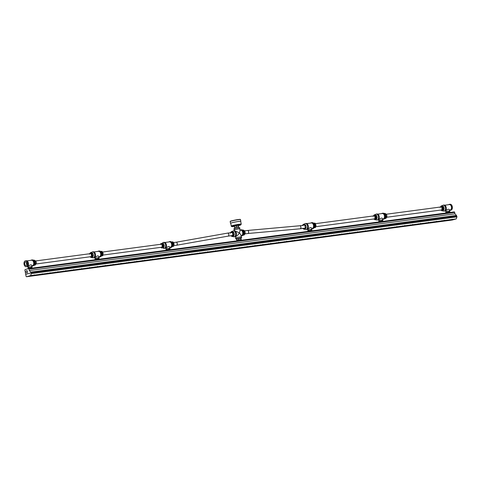 <?xml version="1.0" encoding="UTF-8"?>
<svg xmlns="http://www.w3.org/2000/svg" width="481" height="481" viewBox="0 0 481 481"><rect width="100%" height="100%" fill="white"/><g stroke="black" fill="none" stroke-linecap="round" stroke-linejoin="round"><path stroke-width="0.72" d="M26.641 270.623A1.118 0.703 82.4 0 1 26.702 270.611A1.118 0.703 82.4 0 1 27.543 271.627A1.118 0.703 82.4 0 1 26.996 272.823A1.118 0.703 82.4 0 1 26.16 271.861A1.118 0.703 82.4 0 1 26.641 270.623M25.21 269.54L28.505 268.62A0.637 0.403 82.4 0 1 29.016 269.138L29.281 270.544L30.802 272.096L30.952 272.877L25.709 274.338L24.94 270.274A0.637 0.403 82.4 0 1 25.21 269.54M456.601 216.143L456.457 215.386L30.802 272.096M456.457 215.386L454.936 213.835L29.281 270.544M454.936 213.835L454.671 212.428A0.637 0.403 -97.6 0 0 454.16 211.911L28.577 268.608M450.024 219.925L452.26 219.558L450.024 219.925M442.141 220.977L444.378 220.605L442.141 220.977M434.259 222.024L436.495 221.657L434.259 222.024M426.376 223.076L428.613 222.709L426.376 223.076M418.494 224.128L420.731 223.755L418.494 224.128M410.612 225.174L412.848 224.807L410.612 225.174M402.729 226.226L404.966 225.86L402.729 226.226M394.841 227.279L397.084 226.906L394.841 227.279M386.958 228.325L389.201 227.958L386.958 228.325M379.076 229.377L381.319 229.01L379.076 229.377M371.194 230.429L373.436 230.056L371.194 230.429M363.311 231.475L365.554 231.108L363.311 231.475M355.429 232.527L357.672 232.161L355.429 232.527M347.547 233.58L349.789 233.207L347.547 233.58M339.664 234.626L341.907 234.259L339.664 234.626M331.782 235.678L334.024 235.305L331.782 235.678M323.899 236.73L326.142 236.357L323.899 236.73M316.017 237.776L318.26 237.41L316.017 237.776M308.135 238.829L310.377 238.456L308.135 238.829M300.252 239.881L302.495 239.508L300.252 239.881M292.37 240.927L294.612 240.56L292.37 240.927M284.487 241.979L286.73 241.606L284.487 241.979M276.605 243.031L278.848 242.658L276.605 243.031M268.723 244.077L270.965 243.711L268.723 244.077M260.84 245.13L263.083 244.757L260.84 245.13M252.958 246.182L255.201 245.809L252.958 246.182M245.076 247.228L247.318 246.861L245.076 247.228M237.193 248.28L239.436 247.907L237.193 248.28M229.311 249.332L231.553 248.96L229.311 249.332M221.428 250.379L223.671 250.012L221.428 250.379M213.546 251.431L215.789 251.058L213.546 251.431M205.664 252.483L207.906 252.11L205.664 252.483M197.781 253.529L200.018 253.162L197.781 253.529M189.899 254.581L192.135 254.208L189.899 254.581M182.016 255.627L184.253 255.261L182.016 255.627M174.134 256.68L176.371 256.313L174.134 256.68M166.252 257.732L168.488 257.359L166.252 257.732M158.369 258.778L160.606 258.411L158.369 258.778M150.487 259.83L152.724 259.463L150.487 259.83M142.604 260.882L144.841 260.51L142.604 260.882M134.722 261.929L136.959 261.562L134.722 261.929M126.84 262.981L129.076 262.614L126.84 262.981M118.957 264.033L121.194 263.66L118.957 264.033M111.075 265.079L113.312 264.712L111.075 265.079M103.193 266.131L105.429 265.765L103.193 266.131M95.31 267.183L97.547 266.811L95.31 267.183M87.428 268.23L89.664 267.863L87.428 268.23M79.545 269.282L81.782 268.915L79.545 269.282M71.663 270.334L73.9 269.961L71.663 270.334M63.781 271.38L66.017 271.013L63.781 271.38M55.898 272.432L58.135 272.066L55.898 272.432M48.016 273.485L50.252 273.112L48.016 273.485M40.133 274.531L42.37 274.164L40.133 274.531M32.251 275.583L34.488 275.216L32.251 275.583M26.575 276.737A0.637 0.403 82.4 0 1 26.07 276.22L25.709 274.338L31.145 272.823L31.295 273.605L30.556 275.625L26.575 276.737L452.23 220.027A0.637 0.403 82.4 0 1 452.158 220.039M31.295 273.605L456.95 216.895L456.8 216.119L31.145 272.823M456.95 216.895L456.21 218.915L30.556 275.625M456.21 218.915L452.23 220.027M450.95 219.871L451.437 219.739L450.937 219.817M443.067 220.923L443.554 220.785L443.055 220.863M435.185 221.975L435.672 221.837L435.173 221.915M427.302 223.022L427.789 222.889L427.29 222.968M419.42 224.074L419.907 223.936L419.408 224.014M411.538 225.126L412.025 224.988L411.526 225.066M403.655 226.172L404.142 226.04L403.643 226.118M395.773 227.224L396.26 227.086L395.761 227.164M387.89 228.277L388.377 228.138L387.878 228.216M380.008 229.323L380.495 229.19L379.996 229.269M372.12 230.375L372.613 230.237L372.114 230.315M364.237 231.427L364.73 231.289L364.231 231.367M356.355 232.473L356.848 232.341L356.349 232.419M348.472 233.525L348.965 233.387L348.466 233.465M340.59 234.578L341.083 234.439L340.584 234.518M332.708 235.624L333.201 235.492L332.702 235.57M324.825 236.676L325.318 236.538L324.819 236.616M316.943 237.728L317.436 237.59L316.937 237.668M309.061 238.774L309.554 238.642L309.055 238.72M301.178 239.827L301.671 239.688L301.166 239.766M293.296 240.879L293.789 240.74L293.284 240.819M285.413 241.925L285.906 241.793L285.401 241.871M277.531 242.977L278.024 242.839L277.519 242.917M269.649 244.029L270.142 243.891L269.637 243.969M261.766 245.076L262.259 244.943L261.754 245.021M253.884 246.128L254.377 245.989L253.872 246.068M246.001 247.18L246.494 247.042L245.989 247.12M238.119 248.226L238.612 248.094L238.107 248.172M230.237 249.278L230.73 249.14L230.225 249.218M222.354 250.33L222.847 250.192L222.342 250.27M214.472 251.377L214.965 251.238L214.46 251.322M206.589 252.429L207.083 252.291L206.577 252.369M198.707 253.481L199.2 253.343L198.695 253.421M190.825 254.527L191.318 254.389L190.813 254.473M182.942 255.579L183.435 255.441L182.93 255.519M175.06 256.632L175.553 256.493L175.048 256.571M167.178 257.678L167.671 257.539L167.166 257.624M159.295 258.73L159.788 258.592L159.283 258.67M151.413 259.782L151.906 259.644L151.401 259.722M143.53 260.828L144.023 260.69L143.518 260.774M135.648 261.88L136.141 261.742L135.636 261.82M127.766 262.933L128.259 262.794L127.754 262.873M119.883 263.979L120.37 263.841L119.871 263.925M112.001 265.031L112.488 264.893L111.989 264.971M104.118 266.077L104.605 265.945L104.106 266.023M96.236 267.129L96.723 266.991L96.224 267.069M88.354 268.182L88.841 268.043L88.342 268.121M80.471 269.228L80.958 269.095L80.459 269.174M72.589 270.28L73.076 270.142L72.577 270.22M64.707 271.332L65.194 271.194L64.694 271.272M56.824 272.378L57.311 272.246L56.812 272.324M48.942 273.43L49.429 273.292L48.93 273.37M41.059 274.483L41.546 274.344L41.047 274.423M33.177 275.529L33.664 275.397L33.165 275.475M375.27 219.835L374.35 219.408A2.237 1.401 -97.6 0 0 375.709 219.029A2.237 1.401 -97.6 0 0 376.028 216.943A2.237 1.401 -97.6 0 0 374.988 215.235L375.914 215.662L376.389 218.188L375.27 219.835L376.01 219.733L377.128 218.091L377.014 216.811L376.647 215.566L375.048 214.676L374.314 214.779L374.988 215.235A2.237 1.401 -97.6 0 0 373.629 215.614L374.314 214.779M373.857 218.975A2.237 1.401 -97.6 0 0 374.35 219.408L373.671 218.951M373.196 216.42L373.629 215.614A2.237 1.401 -97.6 0 0 373.454 215.939M375.914 215.662L376.647 215.566M374.332 216.023A1.353 0.848 82.4 0 1 375.252 216.462A1.353 0.848 82.4 0 1 375.475 217.953A1.353 0.848 82.4 0 1 374.687 218.663M376.389 218.188L377.128 218.091M384.115 213.48L385.726 214.352L386.207 216.883L384.878 218.44M384.475 213.804A2.237 1.401 82.4 0 1 384.8 213.931A2.237 1.401 82.4 0 1 385.449 214.592A2.237 1.401 82.4 0 1 385.84 215.632A2.237 1.401 82.4 0 1 385.522 217.719A2.237 1.401 82.4 0 1 385.053 218.146M385.089 218.524L385.822 218.428L386.508 217.592L386.94 216.787L386.826 215.506L386.459 214.255L384.86 213.372L384.127 213.468M386.94 216.787L386.207 216.883M386.459 214.255L385.726 214.352M100.295 251.629L101.202 251.395L102.405 253.367L102.038 255.772L101.13 256.006M100.703 251.611A2.237 1.401 82.4 0 1 101.677 252.393A2.237 1.401 82.4 0 1 102.068 253.439A2.237 1.401 82.4 0 1 102.098 254.587A2.237 1.401 82.4 0 1 101.281 255.952M101.202 256.114L102.772 255.676L103.138 253.265L101.942 251.298L101.202 251.395M102.772 255.676L102.038 255.772M103.138 253.265L102.405 253.367M91.504 257.642L90.578 257.215A2.237 1.401 -97.6 0 0 91.937 256.836A2.237 1.401 -97.6 0 0 92.256 254.75L92.623 255.994L91.504 257.642L92.238 257.539L92.923 256.704L93.356 255.898L93.242 254.617L92.875 253.367L91.276 252.483L90.542 252.579L92.142 253.469L92.256 254.75A2.237 1.401 -97.6 0 0 91.216 253.042A2.237 1.401 -97.6 0 0 89.857 253.421A2.237 1.401 -97.6 0 0 89.682 253.746M90.085 256.782A2.237 1.401 -97.6 0 0 90.578 257.215L89.905 256.752M89.424 254.227L90.542 252.579M92.142 253.469L92.875 253.367M92.623 255.994L93.356 255.898M90.777 253.782A1.353 0.848 82.4 0 1 91.739 255.591A1.353 0.848 82.4 0 1 91.131 256.457M313.396 223.244L314.333 223.256L315.295 225.511L314.622 227.699L313.684 227.687M313.528 223.256A2.237 1.401 82.4 0 1 314.123 223.569A2.237 1.401 82.4 0 1 314.688 224.399A2.237 1.401 82.4 0 1 314.833 226.623A2.237 1.401 82.4 0 1 314.105 227.597M314.622 227.699L315.362 227.603L316.035 225.415L315.073 223.16L313.384 223.106M316.035 225.415L315.295 225.511M315.073 223.16L314.333 223.256M242.719 230.435A2.237 1.401 82.4 0 1 243.049 230.555A2.237 1.401 82.4 0 1 244.089 232.263A2.237 1.401 82.4 0 1 243.771 234.349L243.127 235.065M243.332 235.155L244.071 235.053L244.757 234.217L245.19 233.411L245.076 232.131L244.709 230.88L243.109 229.996L242.376 230.092L243.975 230.982L244.45 233.507L243.771 234.349A2.237 1.401 82.4 0 1 243.296 234.77M244.709 230.88L243.975 230.982M245.19 233.411L244.45 233.507M171.645 242.159A2.237 1.401 82.4 0 1 172.625 242.947A2.237 1.401 82.4 0 1 173.04 245.136L172.98 246.32L172.072 246.561M171.236 242.177L172.144 241.943L173.346 243.915L173.04 245.136A2.237 1.401 82.4 0 1 172.222 246.5M172.144 246.663L173.713 246.224L174.086 243.813L172.883 241.847L172.144 241.943M174.086 243.813L173.346 243.915M173.713 246.224L172.98 246.32M164.207 248.376A2.988 1.876 -97.6 0 0 165.668 245.166A2.988 1.876 -97.6 0 0 163.414 242.454L164.165 242.352A2.988 1.876 -97.6 0 1 166.42 245.063A2.988 1.876 -97.6 0 1 164.953 248.274L164.207 248.376A2.988 1.876 -97.6 0 1 162.957 247.883L162.019 247.895A2.237 1.401 -97.6 0 0 163.149 246.789L162.957 247.883L163.69 247.781L164.135 246.657L163.955 244.432L163.336 243.338L161.664 243.452A2.237 1.401 -97.6 0 0 160.624 244.294M161.033 247.33A2.237 1.401 -97.6 0 0 162.019 247.895L161.327 247.883L160.985 247.336M160.528 244.564L160.973 243.434M161.664 243.452L162.602 243.434L162.975 244.564A2.237 1.401 -97.6 0 0 161.664 243.452M162.975 244.564L163.594 245.659L163.149 246.789A2.237 1.401 -97.6 0 0 162.975 244.564M163.594 245.659L164.328 245.563M161.508 244.378A1.353 0.848 82.4 0 1 162.68 245.563A1.353 0.848 82.4 0 1 161.856 247.012M162.602 243.434L163.336 243.338M442.273 210.906L441.348 210.48A2.237 1.401 -97.6 0 0 442.706 210.101A2.237 1.401 -97.6 0 0 443.025 208.014A2.237 1.401 -97.6 0 0 441.991 206.307L442.911 206.734L443.392 209.265L442.273 210.906L443.013 210.81L444.131 209.163L444.011 207.882L443.65 206.638L442.051 205.754L441.311 205.85L441.991 206.307A2.237 1.401 -97.6 0 0 440.632 206.686L441.311 205.85M440.861 210.047A2.237 1.401 -97.6 0 0 441.348 210.48L440.674 210.023M440.193 207.491L440.632 206.686A2.237 1.401 -97.6 0 0 440.458 207.01M442.911 206.734L443.65 206.638M441.336 207.101A1.353 0.848 82.4 0 1 442.255 207.533A1.353 0.848 82.4 0 1 442.472 209.031A1.353 0.848 82.4 0 1 441.69 209.734M443.392 209.265L444.131 209.163M232.419 236.61L231.493 236.183A2.237 1.401 -97.6 0 0 232.852 235.804A2.237 1.401 -97.6 0 0 233.171 233.718L233.538 234.962L232.419 236.61L233.153 236.508L233.838 235.672L234.271 234.866L234.157 233.586L233.79 232.335L232.191 231.451L231.457 231.547L233.057 232.437L233.171 233.718A2.237 1.401 -97.6 0 0 232.131 232.01A2.237 1.401 -97.6 0 0 230.772 232.389A2.237 1.401 -97.6 0 0 230.597 232.714M231 235.75A2.237 1.401 -97.6 0 0 231.493 236.183L230.82 235.72M230.339 233.195L231.457 231.547M233.057 232.437L233.79 232.335M233.538 234.962L234.271 234.866M304.166 229.317L303.264 228.77A2.237 1.401 -97.6 0 0 304.659 228.613A2.237 1.401 -97.6 0 0 305.122 226.617L305.405 227.88L304.166 229.317L304.906 229.221L306.138 227.784L306.102 226.491L305.82 225.222L304.269 224.098L303.529 224.194L305.086 225.324L305.122 226.617A2.237 1.401 -97.6 0 0 304.184 224.777A2.237 1.401 -97.6 0 0 302.789 224.928A2.237 1.401 -97.6 0 0 302.507 225.403M302.922 228.433A2.237 1.401 -97.6 0 0 303.264 228.77L302.615 228.192M302.296 225.631L303.529 224.194M305.086 225.324L305.82 225.222M305.405 227.88L306.138 227.784M33.345 260.209L34.951 261.087L35.432 263.612L34.109 265.169M33.7 260.54A2.237 1.401 82.4 0 1 34.031 260.66A2.237 1.401 82.4 0 1 34.68 261.321A2.237 1.401 82.4 0 1 35.071 262.367A2.237 1.401 82.4 0 1 34.752 264.454A2.237 1.401 82.4 0 1 34.277 264.875M34.313 265.259L35.053 265.157L35.732 264.322L36.171 263.516L36.057 262.235L35.69 260.985L34.091 260.101L33.351 260.203M36.171 263.516L35.432 263.612M35.69 260.985L34.951 261.087M379.587 221.314L382.245 220.809M382.924 220.569L382.774 219.769L379.148 220.37L378.709 220.545L378.866 221.344M378.926 219.534L379.064 219.504C380.904 218.001 382.052 217.713 382.503 218.639L382.599 219.805M376.022 219.727A2.988 1.876 -97.6 0 0 377.032 220.021A2.988 1.876 -97.6 0 0 378.499 216.811A2.988 1.876 -97.6 0 0 376.244 214.099A2.988 1.876 -97.6 0 0 375.258 214.76M377.032 220.021L377.783 219.919A2.988 1.876 -97.6 0 0 379.244 216.715A2.988 1.876 -97.6 0 0 376.99 213.997L376.244 214.099M382.521 219.059L383.11 218.981A2.76 1.732 -97.6 0 0 384.463 216.017A2.76 1.732 -97.6 0 0 382.383 213.51L377.735 214.129M382.527 219.132A2.988 1.876 -97.6 0 0 383.141 219.204A2.988 1.876 -97.6 0 0 384.608 215.999A2.988 1.876 -97.6 0 0 382.353 213.281A2.988 1.876 -97.6 0 0 381.667 213.606M383.141 219.204L383.892 219.108A2.988 1.876 -97.6 0 0 385.353 215.897A2.988 1.876 -97.6 0 0 383.104 213.185L382.353 213.281M95.815 259.121L98.473 258.616M99.158 258.375L99.002 257.575L95.376 258.177L94.937 258.345L95.094 259.151M95.154 257.341L95.292 257.311C97.138 255.808 98.28 255.519 98.731 256.445L98.731 256.451M92.25 257.527A2.988 1.876 -97.6 0 0 93.26 257.828A2.988 1.876 -97.6 0 0 94.727 254.617A2.988 1.876 -97.6 0 0 92.472 251.9A2.988 1.876 -97.6 0 0 91.486 252.567M93.26 257.828L94.011 257.726A2.988 1.876 -97.6 0 0 95.478 254.515A2.988 1.876 -97.6 0 0 93.224 251.803L92.472 251.9M98.749 256.86L99.339 256.782A2.76 1.732 -97.6 0 0 100.691 253.824A2.76 1.732 -97.6 0 0 98.611 251.316L93.969 251.936M98.755 256.932A2.988 1.876 -97.6 0 0 99.375 257.01A2.988 1.876 -97.6 0 0 100.836 253.8A2.988 1.876 -97.6 0 0 98.581 251.088A2.988 1.876 -97.6 0 0 97.896 251.413M99.375 257.01L100.12 256.914A2.988 1.876 -97.6 0 0 101.587 253.703A2.988 1.876 -97.6 0 0 99.333 250.992L98.581 251.088M166.757 249.669L169.414 249.164M170.1 248.924L169.949 248.124L166.318 248.725L165.885 248.893L166.035 249.699M166.095 247.889L166.234 247.859C168.079 246.356 169.222 246.068 169.673 246.993L169.769 248.16M163.414 242.454A2.988 1.876 -97.6 0 0 162.301 243.326M169.691 247.414L170.286 247.33A2.76 1.732 -97.6 0 0 171.633 244.372A2.76 1.732 -97.6 0 0 169.552 241.865L164.911 242.484M169.697 247.481A2.988 1.876 -97.6 0 0 170.316 247.559A2.988 1.876 -97.6 0 0 171.777 244.354A2.988 1.876 -97.6 0 0 169.522 241.636A2.988 1.876 -97.6 0 0 168.843 241.961M170.316 247.559L171.062 247.462A2.988 1.876 -97.6 0 0 172.529 244.252A2.988 1.876 -97.6 0 0 170.274 241.54L169.522 241.636M308.64 230.766L311.303 230.261M311.983 230.02L311.832 229.221L308.207 229.822L307.768 229.996L307.918 230.796M307.984 228.986L308.123 228.956C309.962 227.453 311.111 227.164 311.556 228.09L311.658 229.257M305.008 229.124A2.988 1.876 -97.6 0 0 306.09 229.473A2.988 1.876 -97.6 0 0 307.557 226.262A2.988 1.876 -97.6 0 0 305.303 223.551A2.988 1.876 -97.6 0 0 304.365 224.146M306.09 229.473L306.842 229.371A2.988 1.876 -97.6 0 0 308.303 226.16A2.988 1.876 -97.6 0 0 306.048 223.449L305.303 223.551M311.58 228.511L312.169 228.433A2.76 1.732 -97.6 0 0 313.522 225.469A2.76 1.732 -97.6 0 0 311.441 222.962L306.794 223.581M311.58 228.583A2.988 1.876 -97.6 0 0 312.199 228.655A2.988 1.876 -97.6 0 0 313.666 225.451A2.988 1.876 -97.6 0 0 311.411 222.733A2.988 1.876 -97.6 0 0 310.726 223.058M312.199 228.655L312.951 228.559A2.988 1.876 -97.6 0 0 314.412 225.349A2.988 1.876 -97.6 0 0 312.157 222.637L311.411 222.733M26.587 262.494A1.774 1.112 -97.6 0 0 26.485 263.865A1.774 1.112 -97.6 0 0 26.9 264.851M28.812 268.049L31.475 267.538M32.155 267.304L32.005 266.504L28.373 267.099L27.94 267.274L28.09 268.073M28.151 266.27L28.295 266.24C30.135 264.736 31.283 264.448 31.728 265.374L31.83 266.534M24.747 264.105A1.84 1.154 -97.6 0 0 26.136 265.614A1.84 1.154 -97.6 0 0 27.014 263.636A1.84 1.154 -97.6 0 0 25.655 261.959A1.84 1.154 -97.6 0 0 24.747 264.105M24.05 264.297A2.988 1.876 -97.6 0 0 26.263 266.751A2.988 1.876 -97.6 0 0 27.724 263.54A2.988 1.876 -97.6 0 0 25.475 260.828A2.988 1.876 -97.6 0 0 24.05 264.297M26.263 266.751L27.008 266.654A2.988 1.876 -97.6 0 0 28.475 263.444A2.988 1.876 -97.6 0 0 26.221 260.726L25.475 260.828M31.746 265.789L32.341 265.71A2.76 1.732 -97.6 0 0 33.694 262.746A2.76 1.732 -97.6 0 0 31.614 260.245L26.966 260.864M31.752 265.861A2.988 1.876 -97.6 0 0 32.371 265.939A2.988 1.876 -97.6 0 0 33.832 262.728A2.988 1.876 -97.6 0 0 31.584 260.017A2.988 1.876 -97.6 0 0 30.898 260.335M32.371 265.939L33.117 265.837A2.988 1.876 -97.6 0 0 34.584 262.626A2.988 1.876 -97.6 0 0 32.329 259.914L31.584 260.017M446.584 212.392L449.248 211.88M449.927 211.646L449.777 210.846L445.713 211.616L445.863 212.416M445.923 210.612C447.655 209.199 448.845 208.898 449.501 209.716L449.603 210.876M448.671 204.678A2.988 1.876 82.4 0 1 449.356 204.359L450.102 204.257A2.988 1.876 82.4 0 1 452.314 206.71A2.988 1.876 82.4 0 1 450.889 210.179L450.144 210.281A2.988 1.876 82.4 0 1 449.525 210.203M449.356 204.359A2.988 1.876 82.4 0 1 451.563 206.812A2.988 1.876 82.4 0 1 450.144 210.281M444.739 205.207L449.386 204.587A2.76 1.732 82.4 0 1 451.425 206.848A2.76 1.732 82.4 0 1 450.114 210.053L449.519 210.131M442.255 205.838A2.988 1.876 82.4 0 1 443.248 205.171L443.993 205.074A2.988 1.876 82.4 0 1 446.206 207.527A2.988 1.876 82.4 0 1 444.781 210.997L444.035 211.093A2.988 1.876 82.4 0 1 443.019 210.798M443.248 205.171A2.988 1.876 82.4 0 1 445.454 207.624A2.988 1.876 82.4 0 1 444.035 211.093M379.665 221.831L381.83 221.224L382.377 221.47M31.421 267.334L31.572 267.929L28.866 268.446L28.788 267.833M95.893 259.638L98.058 259.031L98.611 259.277M449.194 211.676L449.344 212.271L446.639 212.788L446.56 212.175M311.249 230.05L311.399 230.652L308.694 231.169L308.616 230.555M169.366 248.954L169.516 249.555L166.805 250.072L166.733 249.453M315.386 223.671L373.833 215.885A1.533 0.962 82.4 0 1 374.988 217.28A1.533 0.962 82.4 0 1 374.242 218.927L315.746 226.719M102.519 252.032L161.009 244.24A1.533 0.962 82.4 0 1 162.163 245.635A1.533 0.962 82.4 0 1 161.412 247.276L102.958 255.068M386.405 214.213L440.837 206.962A1.533 0.962 82.4 0 1 441.991 208.351A1.533 0.962 82.4 0 1 441.239 209.999L386.712 217.262M36.171 263.45A1.533 0.962 -97.6 0 0 35.804 261.309M35.636 260.942L90.302 253.661A1.533 0.962 82.4 0 1 91.456 255.05A1.533 0.962 82.4 0 1 90.705 256.698L35.937 263.997M239.977 230.183A2.988 1.876 82.4 0 1 240.44 229.942A2.988 1.876 82.4 0 1 240.602 229.912A2.988 1.876 82.4 0 1 242.857 232.624A2.988 1.876 82.4 0 1 241.39 235.834A2.988 1.876 82.4 0 1 241.053 235.828M241.185 229.846A2.988 1.876 82.4 0 1 241.348 229.81A2.988 1.876 82.4 0 1 243.602 232.521A2.988 1.876 82.4 0 1 242.141 235.732L241.39 235.834M241.017 235.654L241.36 235.606A2.76 1.732 -97.6 0 0 242.671 232.401A2.76 1.732 -97.6 0 0 240.632 230.14A2.76 1.732 -97.6 0 0 240.482 230.171M241.24 236.814L240.873 234.89L239.442 232.834L240.073 230.688L239.694 228.685L234.277 229.714L234.475 230.772M234.884 230.904L239.442 232.834C238.269 234.8 237.127 235.961 236.009 236.321L235.612 236.369M232.401 231.535A2.988 1.876 82.4 0 1 233.225 230.904A2.988 1.876 82.4 0 1 233.387 230.868A2.988 1.876 82.4 0 1 235.642 233.586A2.988 1.876 82.4 0 1 234.175 236.796L234.926 236.694A2.988 1.876 -97.6 0 0 236.393 233.483A2.988 1.876 -97.6 0 0 234.139 230.772A2.988 1.876 -97.6 0 0 233.976 230.802M234.175 236.796A2.988 1.876 82.4 0 1 233.165 236.496M239.706 228.758L239.736 227.687L236.766 228.048L233.868 228.806L234.289 229.792M239.917 228.637L234.049 229.756M240.849 238.101L241.66 237.8L241.48 236.85L238.504 237.205L235.606 237.963L235.786 238.913L236.652 238.895M241.66 237.8L235.786 238.913M237.187 240.302L240.921 239.574M241.306 239.484L240.843 238.372L238.546 238.732L238.732 239.718M241.029 239.358L240.843 238.372M236.712 240.205L236.526 239.219L238.546 238.732M240.704 221.422A5.261 0.361 169.2 0 0 240.837 221.308A5.261 0.361 169.2 0 0 239.424 221.326A5.261 0.361 169.2 0 0 233.724 222.318A5.261 0.361 169.2 0 0 230.501 223.274A5.261 0.361 169.2 0 0 230.67 223.328M241.228 224.164L240.686 221.338A5.105 0.349 169.2 0 0 239.31 221.356A5.105 0.349 169.2 0 0 233.784 222.318A5.105 0.349 169.2 0 0 230.652 223.244L231.445 226.479L234.463 226.377A4.467 0.307 -10.8 0 1 232.768 226.232A4.467 0.307 -10.8 0 1 239.514 224.928A4.467 0.307 -10.8 0 1 238.293 225.649L240.71 224.976L241.228 224.164A5.105 0.349 169.2 0 0 239.851 224.182A5.105 0.349 169.2 0 0 234.319 225.144A5.105 0.349 169.2 0 0 231.193 226.07M234.65 227.357L234.409 226.1L236.375 225.601L238.245 225.385L238.48 226.629M236.375 225.601L236.622 226.894M234.698 228.499L234.53 227.435L238.618 226.653L238.853 227.711M247.523 230.459A1.533 0.962 84.9 0 0 247.505 230.459A1.533 0.962 84.9 0 1 247.523 230.459A1.533 0.962 84.9 0 1 247.559 230.453L247.456 230.465A1.533 0.962 82.4 0 1 248.611 231.848A1.533 0.962 82.4 0 1 247.865 233.501A1.533 0.962 84.9 0 1 247.859 233.501A1.533 0.962 84.9 0 1 247.859 233.501A1.533 0.962 82.4 0 1 247.859 233.501A1.533 0.962 84.9 0 0 248.653 231.866A1.533 0.962 84.9 0 0 247.559 230.453L299.813 225.757A1.533 0.962 84.9 0 1 300.908 227.2A1.533 0.962 84.9 0 1 300.084 228.812L300.192 228.8A1.533 0.962 82.4 0 1 300.138 228.806M227.615 233.111A1.533 0.962 82.4 0 1 227.669 233.099L231.608 232.576A1.533 0.962 82.4 0 1 232.756 233.892A1.533 0.962 82.4 0 1 232.113 235.594A1.533 0.962 82.4 0 1 232.016 235.612L228.096 236.135A1.533 0.962 82.4 0 0 228.168 236.117A1.533 0.968 80 0 1 228.096 236.135L176.593 245.25A1.533 0.968 80 0 1 176.539 245.262M454.671 212.428L29.016 269.138M426.184 222.751L426.96 223.094C428.27 222.871 428.757 222.613 428.379 222.336M386.772 228.006L387.548 228.343C388.858 228.12 389.339 227.868 388.967 227.585M315.831 237.452L316.6 237.794C317.917 237.572 318.398 237.319 318.025 237.037M276.419 242.707L277.188 243.049C278.505 242.821 278.986 242.568 278.613 242.286M197.595 253.204L198.364 253.547C199.681 253.325 200.162 253.072 199.789 252.79M158.183 258.459L158.952 258.796C160.269 258.574 160.75 258.321 160.371 258.038M79.359 268.957L80.129 269.3C81.445 269.077 81.926 268.819 81.548 268.542M39.941 274.212L40.717 274.549C42.027 274.326 42.514 274.074 42.136 273.791M240.536 239.754L237.548 240.32M240.266 219.504A5.099 0.349 169.2 0 0 238.943 219.456A5.099 0.349 169.2 0 0 233.063 220.496A5.099 0.349 169.2 0 0 230.369 221.38M240.506 219.564L238.955 219.45C235.63 219.805 229.605 221.272 230.357 221.26L230.171 221.525A5.261 0.361 -10.8 0 1 233.393 220.575A5.261 0.361 -10.8 0 1 239.087 219.583A5.261 0.361 -10.8 0 1 240.506 219.564L240.837 221.308M299.789 225.763L299.813 225.757A1.533 0.962 84.9 0 0 299.777 225.763A1.533 0.962 82.4 0 1 300.944 227.152A1.533 0.962 82.4 0 1 300.192 228.8L304.136 228.277M227.669 233.099A1.533 0.962 82.4 0 1 228.812 234.415A1.533 0.962 82.4 0 1 228.168 236.117A1.533 0.968 80 0 0 228.77 234.403A1.533 0.968 80 0 0 227.567 233.117L227.669 233.099M176.665 245.238A1.533 0.968 80 0 1 176.593 245.25L176.491 245.268A1.533 0.962 82.4 0 0 177.236 243.626A1.533 0.962 82.4 0 0 176.082 242.232A1.533 0.968 80 0 1 177.267 243.536A1.533 0.968 80 0 1 176.665 245.238M175.986 242.25A1.533 0.962 82.4 0 1 176.082 242.232L227.567 233.117M454.196 211.905L28.541 268.614M452.194 220.033L26.539 276.743M449.837 219.601L450.583 219.949C451.918 219.721 452.405 219.462 452.026 219.186M441.949 220.653L442.7 221.001C444.035 220.767 444.522 220.514 444.143 220.238M434.066 221.705L434.818 222.048C436.153 221.819 436.64 221.567 436.261 221.284M418.302 223.803L419.053 224.146C420.388 223.918 420.875 223.665 420.496 223.388M410.419 224.855L411.171 225.198C412.506 224.97 412.993 224.717 412.614 224.435M402.537 225.902L403.288 226.25C404.623 226.022 405.11 225.763 404.731 225.487M394.654 226.954L395.406 227.297C396.741 227.068 397.228 226.816 396.849 226.539M378.89 229.052L379.635 229.401C380.976 229.172 381.457 228.914 381.084 228.637M371.007 230.104L371.753 230.447C373.094 230.219 373.575 229.966 373.202 229.69M363.125 231.157L363.87 231.499C365.211 231.271 365.692 231.018 365.32 230.736M355.243 232.203L355.988 232.551C357.329 232.323 357.81 232.064 357.437 231.788M347.36 233.255L348.106 233.598C349.447 233.369 349.927 233.117 349.555 232.84M339.478 234.307L340.223 234.65C341.564 234.421 342.045 234.169 341.672 233.886M331.595 235.353L332.341 235.702C333.682 235.474 334.163 235.215 333.79 234.938M323.713 236.405L324.459 236.748C325.799 236.52 326.28 236.267 325.908 235.991M307.948 238.504L308.694 238.853C310.035 238.624 310.516 238.366 310.143 238.089M300.066 239.556L300.811 239.899C302.152 239.67 302.633 239.418 302.26 239.141M292.183 240.602L292.929 240.951C294.27 240.722 294.751 240.47 294.378 240.187M284.301 241.654L285.047 242.003C286.387 241.775 286.868 241.516 286.496 241.24M268.536 243.753L269.282 244.101C270.623 243.873 271.104 243.62 270.731 243.338M260.654 244.805L261.399 245.154C262.74 244.925 263.221 244.667 262.848 244.39M252.772 245.857L253.517 246.2C254.858 245.971 255.339 245.719 254.966 245.436M244.889 246.903L245.635 247.252C246.975 247.024 247.456 246.771 247.084 246.488M237.007 247.955L237.752 248.304C239.093 248.076 239.574 247.817 239.201 247.541M229.124 249.008L229.87 249.35C231.211 249.122 231.692 248.869 231.319 248.587M221.242 250.054L221.988 250.403C223.328 250.174 223.809 249.922 223.437 249.639M213.36 251.106L214.105 251.455C215.446 251.226 215.927 250.968 215.554 250.691M205.477 252.158L206.223 252.501C207.564 252.272 208.045 252.02 207.672 251.737M189.712 254.257L190.458 254.605C191.799 254.371 192.28 254.118 191.907 253.842M181.83 255.309L182.576 255.651C183.916 255.423 184.397 255.17 184.025 254.888M173.948 256.355L174.693 256.704C176.034 256.475 176.515 256.223 176.136 255.94M166.065 257.407L166.811 257.756C168.152 257.521 168.633 257.269 168.254 256.992M150.3 259.506L151.046 259.854C152.387 259.626 152.868 259.367 152.489 259.091M142.418 260.558L143.164 260.906C144.504 260.672 144.985 260.419 144.607 260.143M134.536 261.61L135.281 261.953C136.622 261.724 137.103 261.472 136.724 261.189M126.653 262.656L127.399 263.005C128.74 262.776 129.221 262.518 128.842 262.241M118.771 263.708L119.516 264.057C120.857 263.822 121.338 263.57 120.959 263.293M110.889 264.76L111.634 265.103C112.975 264.875 113.456 264.622 113.077 264.34M103.006 265.807L103.752 266.155C105.092 265.927 105.573 265.668 105.195 265.392M95.124 266.859L95.869 267.208C97.21 266.973 97.691 266.721 97.312 266.444M87.241 267.911L87.987 268.254C89.328 268.025 89.809 267.773 89.43 267.49M71.477 270.009L72.222 270.358C73.563 270.124 74.044 269.871 73.665 269.594M63.594 271.062L64.34 271.404C65.681 271.176 66.162 270.923 65.783 270.641M55.712 272.108L56.457 272.456C57.798 272.228 58.279 271.969 57.9 271.693M47.823 273.16L48.575 273.503C49.91 273.274 50.397 273.022 50.018 272.745M32.059 275.258L32.81 275.607C34.145 275.379 34.632 275.12 34.253 274.843M378.884 220.508L378.541 219.372M98.827 257.612L98.731 256.445M95.118 258.315L94.775 257.179M166.059 248.863L165.717 247.727M307.942 229.96L307.599 228.824M28.114 267.244L27.772 266.101M445.887 211.586L445.544 210.444M379.557 221.104L379.635 221.717M382.191 220.599L382.347 221.2M95.785 258.904L95.863 259.518M98.419 258.405L98.575 259.006M241.348 229.81L240.602 229.912M240.632 230.14L239.989 230.225M235.552 236.424L235.822 237.842M233.387 230.868L234.139 230.772M236.598 238.618L236.706 239.177M240.801 237.818L240.909 238.402M240.416 240.049L240.476 240.374M230.171 221.525L230.501 223.274M299.801 225.757L303.727 225.234M247.847 233.507L300.09 228.812M244.955 233.892L247.859 233.501M244.655 230.838L247.456 230.465M173.9 245.611L176.491 245.268M173.461 242.58L176.082 242.232"/></g></svg>
